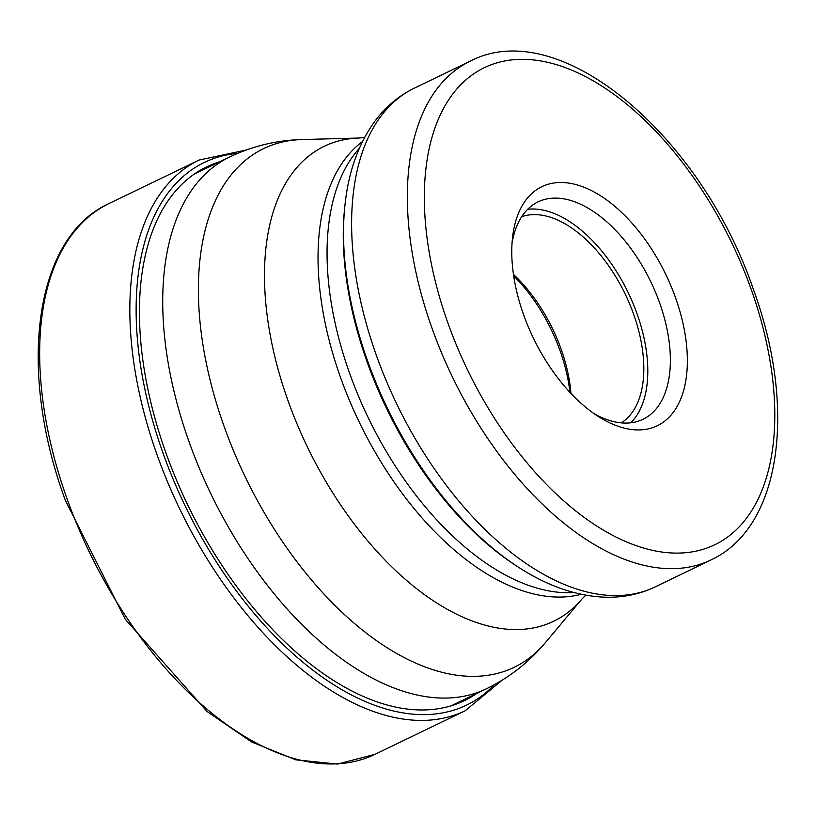 <?xml version="1.0" encoding="UTF-8"?>
<svg xmlns="http://www.w3.org/2000/svg" width="816" height="816" viewBox="0 0 816 816"><rect width="100%" height="100%" fill="white"/><g stroke="black" fill="none" stroke-linecap="round" stroke-linejoin="round"><path stroke-width="1.22" d="M476.564 693.559A296.361 164.006 -115.8 0 1 166.097 453.37A296.361 164.006 -115.8 0 1 219.698 161.792M675.434 297.452A132.743 73.46 -115.8 0 1 675.485 409.163A132.743 73.46 -115.8 0 1 598.771 416.782A132.743 73.46 -115.8 0 1 523.699 314.996A132.743 73.46 -115.8 0 1 512.468 238.119A132.743 73.46 -115.8 0 1 582.083 186.527A132.743 73.46 -115.8 0 1 675.434 297.452M512.009 243.607A120.707 66.8 -115.8 0 1 538.04 201.899A120.707 66.8 -115.8 0 1 659.522 302.603A120.707 66.8 -115.8 0 1 643.039 419.271A120.707 66.8 -115.8 0 1 594.191 413.732M630.819 422.79A120.707 66.8 64.2 0 0 636.949 313.517A120.707 66.8 64.2 0 0 527.677 209.284M521.669 216.73A114.679 63.464 -115.8 0 1 633.512 313.915A114.679 63.464 -115.8 0 1 621.241 422.872M570.945 393.434A114.679 63.464 64.2 0 0 561.041 348.922A114.679 63.464 64.2 0 0 513.458 274.431M513.672 275.879A120.401 66.626 -115.8 0 1 560.021 350.615A120.401 66.626 -115.8 0 1 569.945 392.374M374.993 754.341A305.827 169.238 -115.8 0 1 67.177 499.178A305.827 169.238 -115.8 0 1 108.946 203.582C34.558 237.068 16.759 368.75 65.392 500.473L125.256 619.232L207.07 711.501L251.532 741.948L295.688 759.798L337.528 764.072L374.993 754.341L465.171 710.777A305.827 169.238 64.2 0 1 157.345 455.614A305.827 169.238 64.2 0 1 199.124 160.028L108.946 203.582M237.742 153.337A301.369 166.77 64.2 0 0 163.241 453.706A301.369 166.77 64.2 0 0 494.414 684.685M364.66 137.384L359.428 138.016A263.741 145.952 64.2 0 0 288.221 401.237A263.741 145.952 64.2 0 0 288.283 401.401A263.741 145.952 64.2 0 0 582.053 598.883L545.2 642.855A288.017 159.385 -115.8 0 1 224.38 427.186A288.017 159.385 -115.8 0 1 224.308 427.003A288.017 159.385 -115.8 0 1 302.083 139.556C276.757 140.219 252.603 146.033 229.612 157.009A295.28 163.404 64.2 0 0 189.281 442.405A295.28 163.404 64.2 0 0 189.343 442.588A295.28 163.404 64.2 0 0 486.479 688.775L451.279 705.779M581.206 594.293A252.848 139.924 -115.8 0 1 340.833 378.298A252.848 139.924 -115.8 0 1 340.772 378.134A252.848 139.924 -115.8 0 1 362.508 141.535M359.346 148.318A252.848 139.924 64.2 0 0 349.789 373.779A252.848 139.924 64.2 0 0 349.85 373.952A252.848 139.924 64.2 0 0 573.934 592.549M520.414 568.456L518.242 567.079A266.954 147.727 -115.8 0 1 367.333 362.559A266.954 147.727 -115.8 0 1 367.261 362.375A266.954 147.727 -115.8 0 1 344.689 207.774L344.954 205.214A269.872 149.348 64.2 0 0 367.73 361.345A269.872 149.348 64.2 0 0 367.792 361.508A269.872 149.348 64.2 0 0 520.414 568.456C548.199 586.143 575.902 595.711 603.534 597.149C621.986 597.934 639.234 594.507 655.258 586.867A276.93 153.245 -115.8 0 1 376.523 355.807A276.93 153.245 -115.8 0 1 376.472 355.643A276.93 153.245 -115.8 0 1 414.355 88.148C398.402 95.962 384.999 107.335 374.136 122.267C358.102 144.809 348.371 172.462 344.954 205.214M710.991 559.939C781.901 527.054 796.742 407.296 753.27 289.017C700.801 135.385 559.368 14.341 470.087 61.231A276.93 153.245 64.2 0 0 432.256 328.889A276.93 153.245 64.2 0 0 432.317 329.072A276.93 153.245 64.2 0 0 710.991 559.939L655.258 586.867M750.965 288.721A264.884 146.584 -115.8 0 1 687.796 552.483A264.884 146.584 -115.8 0 1 448.229 323.901A264.884 146.584 64.2 0 1 448.168 323.728A264.884 146.584 64.2 0 1 511.336 59.956A264.884 146.584 64.2 0 1 750.904 288.548A264.884 146.584 64.2 0 1 750.965 288.721M246.095 150.062L199.124 160.028M502.166 680.177L465.171 710.777M229.612 157.009L194.412 174.012M545.2 642.855C528.931 662.276 509.368 677.586 486.479 688.775M359.428 138.016L302.083 139.556M585.796 595.19L582.053 598.883M470.087 61.231L414.355 88.148"/></g></svg>
